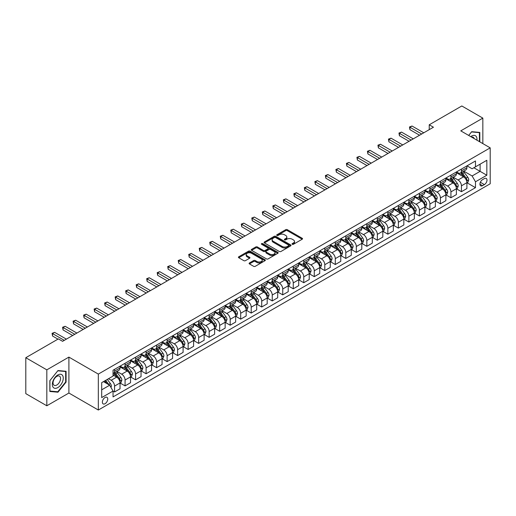 <?xml version="1.0" encoding="UTF-8"?>
<svg xmlns="http://www.w3.org/2000/svg" width="516" height="516" viewBox="0 0 516 516"><rect width="100%" height="100%" fill="white"/><g stroke="black" fill="none" stroke-linecap="round" stroke-linejoin="round"><path stroke-width="0.77" d="M292.269 244.287A0.819 0.471 0 0 0 293.423 244.287L302.195 239.224A1.167 0.671 0 0 0 302.537 238.747A1.167 0.671 0 0 0 302.195 238.269L287.341 229.691A1.167 0.671 0 0 0 285.69 229.691L276.918 234.754A0.819 0.471 0 0 0 276.679 235.09A0.819 0.471 0 0 0 276.918 235.425A0.819 0.471 0 0 0 278.072 235.425L279.208 234.767A3.735 2.154 0 0 1 284.49 234.767L285.729 235.483A3.735 2.154 0 0 1 286.825 237.005A3.735 2.154 0 0 1 285.729 238.534L284.593 239.185A0.819 0.471 0 0 0 284.355 239.521A0.819 0.471 0 0 0 284.593 239.856A0.819 0.471 0 0 0 285.748 239.856L286.883 239.198A3.735 2.154 0 0 1 292.166 239.198L293.404 239.914A3.735 2.154 0 0 1 294.501 241.436A3.735 2.154 0 0 1 293.404 242.965L292.269 243.617A0.819 0.471 0 0 0 292.03 243.952A0.819 0.471 0 0 0 292.269 244.287L292.269 243.617M105.058 403.712A3.806 2.199 120 0 0 107.541 400.358A3.806 2.199 120 0 0 106.96 397.307A3.806 2.199 120 0 0 105.058 397.494A3.806 2.199 120 0 0 102.568 400.848A3.806 2.199 120 0 0 103.155 403.899A3.806 2.199 120 0 0 105.058 403.712M249.454 262.954A1.167 0.671 0 0 0 249.112 263.431A1.167 0.671 0 0 0 249.454 263.908L253.62 266.314A1.167 0.671 0 0 0 255.272 266.314L265.011 260.69A1.167 0.671 0 0 0 265.353 260.212A1.167 0.671 0 0 0 265.011 259.741L250.15 251.163A1.167 0.671 0 0 0 248.499 251.163L238.76 256.781A1.167 0.671 0 0 0 238.418 257.258A1.167 0.671 0 0 0 238.76 257.736L243.797 260.644A1.167 0.671 0 0 0 245.448 260.644L249.615 258.239A1.167 0.671 0 0 0 249.957 257.761A1.167 0.671 0 0 0 249.615 257.284L247.119 255.846A3.122 1.806 0 0 1 246.203 254.569A3.122 1.806 0 0 1 248.131 252.905A3.122 1.806 0 0 1 251.537 253.292L261.315 258.942A3.122 1.806 0 0 1 262.231 260.212A3.122 1.806 0 0 1 260.303 261.883A3.122 1.806 0 0 1 256.904 261.489L255.272 260.548A1.167 0.671 0 0 0 253.62 260.548L249.454 262.954L249.454 263.908L253.62 261.522L253.62 260.548M68.899 357.104L46.821 369.849L25.8 357.711L25.8 393.637L46.821 405.776L68.899 393.031L98.33 410.027L98.33 374.094L68.899 357.104L68.899 393.031M482.841 143.603L482.841 118.112L460.769 130.858L490.2 147.853L98.33 374.094M482.841 118.112L461.82 105.974L429.235 124.788L429.235 129.645M25.8 357.711L58.385 338.896L62.591 341.321L433.44 127.22L429.235 124.788M279.291 251.492A1.167 0.671 0 0 0 280.943 251.492L290.682 245.874A1.167 0.671 0 0 0 291.024 245.397A1.167 0.671 0 0 0 290.682 244.919L275.821 236.341A1.167 0.671 0 0 0 274.17 236.341L264.431 241.965A1.167 0.671 0 0 0 264.089 242.443A1.167 0.671 0 0 0 264.431 242.913L279.291 251.492M261.909 244.461A0.819 0.471 0 0 1 262.741 244.578L277.827 253.292L268.107 258.903A1.167 0.671 0 0 1 266.456 258.903L251.595 250.325L251.595 249.376A1.167 0.671 0 0 0 251.253 249.847A1.167 0.671 0 0 0 251.595 250.325M251.595 249.376L255.768 246.964A1.167 0.671 0 0 1 257.42 246.964L263.444 250.447A1.167 0.671 0 0 0 265.095 250.447L267.856 248.847A1.167 0.671 0 0 0 268.197 248.37A1.167 0.671 0 0 0 267.856 247.899L261.586 244.274A0.819 0.471 0 0 1 261.348 243.939A0.819 0.471 0 0 1 261.851 243.507A0.819 0.471 0 0 1 262.741 243.61L277.847 252.33A1.167 0.671 0 0 1 278.189 252.808A1.167 0.671 0 0 1 277.847 253.279L277.847 252.33M484.395 178.581L482.55 179.652A3.689 2.128 120 0 0 480.138 182.903A3.689 2.128 120 0 0 480.706 185.857A3.689 2.128 120 0 0 482.55 185.67L484.395 184.605A3.689 2.128 120 0 0 486.807 181.355A3.689 2.128 120 0 0 486.24 178.401A3.689 2.128 120 0 0 484.395 178.581M98.33 410.027L490.2 183.78L490.2 147.853M467.032 165.842L472.121 168.777L475.481 166.836L475.481 160.96L113.043 370.211L113.043 376.087L101.691 382.64L101.691 397.597L113.043 391.038L113.043 396.914L475.481 187.663L475.481 181.787L472.121 175.962L463.761 171.138M475.481 166.836L486.833 160.282L486.833 175.234L475.481 181.787M46.821 369.849L46.821 405.776M473.888 167.758L480.106 171.351L480.106 164.165L486.833 160.282M472.121 175.962L480.106 171.351L486.833 175.234M101.691 389.825L109.682 385.213L103.458 381.621M113.043 391.089L114.558 391.96L114.558 386.091A4.76 2.748 -120 0 0 111.198 380.26L108.502 378.705M114.558 391.96L120.028 388.806L120.028 382.93A4.76 2.748 -120 0 0 116.661 377.106L113.043 375.016M120.151 383.053L125.072 385.891L125.072 380.021A4.76 2.748 -120 0 0 121.705 374.19L116.88 371.404M125.072 385.891L130.535 382.737L130.535 376.861A4.76 2.748 -120 0 0 127.175 371.036L120.028 366.908M130.664 376.983L135.585 379.828L135.585 373.952A4.76 2.748 -120 0 0 132.219 368.127L127.388 365.334M135.585 379.828L141.049 376.667L141.049 370.798A4.76 2.748 -120 0 0 137.682 364.967L130.535 360.839M141.178 370.914L146.093 373.758L146.093 367.882A4.76 2.748 -120 0 0 142.732 362.058L137.901 359.265M146.093 373.758L151.562 370.598L151.562 364.728A4.76 2.748 -120 0 0 148.195 358.897L141.049 354.776M151.685 364.844L156.606 367.689L156.606 361.813A4.76 2.748 -120 0 0 153.239 355.988L148.415 353.196M156.606 367.689L162.069 364.535L162.069 358.659A4.76 2.748 -120 0 0 158.709 352.828L151.562 348.706M162.198 358.781L167.12 361.619L167.12 355.743A4.76 2.748 -120 0 0 163.753 349.919L158.922 347.133M167.12 361.619L172.583 358.465L172.583 352.589A4.76 2.748 -120 0 0 169.222 346.765L162.069 342.637M172.712 352.712L177.627 355.55L177.627 349.674A4.76 2.748 -120 0 0 174.266 343.85L169.435 341.063M177.627 355.55L183.096 352.396L183.096 346.52A4.76 2.748 -120 0 0 179.729 340.695L172.583 336.567M183.219 346.642L188.14 349.48L188.14 343.604A4.76 2.748 -120 0 0 184.78 337.78L179.949 334.994M188.14 349.48L193.603 346.326L193.603 340.45A4.76 2.748 -120 0 0 190.243 334.626L183.096 330.498M193.732 340.573L198.654 343.411L198.654 337.535A4.76 2.748 -120 0 0 195.287 331.711L190.456 328.924M198.654 343.411L204.117 340.257L204.117 334.381A4.76 2.748 -120 0 0 200.756 328.557L193.603 324.429M204.246 334.503L209.161 337.341L209.161 331.472A4.76 2.748 -120 0 0 205.8 325.641L200.969 322.855M209.161 337.341L214.63 334.187L214.63 328.311A4.76 2.748 -120 0 0 211.263 322.487L204.117 318.359M214.753 328.434L219.674 331.272L219.674 325.403A4.76 2.748 -120 0 0 216.314 319.572L211.483 316.785M219.674 331.272L225.144 328.118L225.144 322.242A4.76 2.748 -120 0 0 221.777 316.418L214.63 312.29M225.266 322.365L230.188 325.209L230.188 319.333A4.76 2.748 -120 0 0 226.821 313.502L221.996 310.716M230.188 325.209L235.651 322.048L235.651 316.173A4.76 2.748 -120 0 0 232.29 310.348L225.144 306.22M235.78 316.295L240.701 319.14L240.701 313.264A4.76 2.748 -120 0 0 237.334 307.439L232.503 304.646M240.701 319.14L246.164 315.979L246.164 310.11A4.76 2.748 -120 0 0 242.797 304.279L235.651 300.151M246.293 310.226L251.208 313.07L251.208 307.194A4.76 2.748 -120 0 0 247.848 301.37L243.017 298.577M251.208 313.07L256.678 309.91L256.678 304.04A4.76 2.748 -120 0 0 253.311 298.209L246.164 294.088M256.8 304.156L261.722 307.001L261.722 301.125A4.76 2.748 -120 0 0 258.355 295.3L253.53 292.507M261.722 307.001L267.185 303.847L267.185 297.971A4.76 2.748 -120 0 0 263.824 292.14L256.678 288.018M267.314 298.093L272.235 300.931L272.235 295.055A4.76 2.748 -120 0 0 268.868 289.231L264.037 286.445M272.235 300.931L277.698 297.777L277.698 291.901A4.76 2.748 -120 0 0 274.338 286.077L267.185 281.949M277.827 292.024L282.742 294.862L282.742 288.986A4.76 2.748 -120 0 0 279.382 283.161L274.551 280.375M282.742 294.862L288.212 291.708L288.212 285.832A4.76 2.748 -120 0 0 284.845 280.007L277.698 275.879M288.334 285.954L293.256 288.792L293.256 282.916A4.76 2.748 -120 0 0 289.889 277.092L285.064 274.306M293.256 288.792L298.719 285.638L298.719 279.762A4.76 2.748 -120 0 0 295.358 273.938L288.212 269.81M298.848 279.885L303.769 282.723L303.769 276.847A4.76 2.748 -120 0 0 300.402 271.023L295.571 268.236M303.769 282.723L309.232 279.569L309.232 273.693A4.76 2.748 -120 0 0 305.872 267.869L298.719 263.74M309.361 273.815L314.276 276.653L314.276 270.784A4.76 2.748 -120 0 0 310.916 264.953L306.085 262.167M314.276 276.653L319.746 273.499L319.746 267.623A4.76 2.748 -120 0 0 316.379 261.799L309.232 257.671M319.868 267.746L324.79 270.584L324.79 264.714A4.76 2.748 -120 0 0 321.429 258.884L316.598 256.097M324.79 270.584L330.259 267.43L330.259 261.554A4.76 2.748 -120 0 0 326.892 255.73L319.746 251.602M330.382 261.676L335.303 264.521L335.303 258.645A4.76 2.748 -120 0 0 331.936 252.814L327.112 250.028M335.303 264.521L340.766 261.36L340.766 255.485A4.76 2.748 -120 0 0 337.406 249.66L330.259 245.532M340.895 255.607L345.81 258.452L345.81 252.576A4.76 2.748 -120 0 0 342.45 246.751L337.619 243.958M345.81 258.452L351.28 255.291L351.28 249.422A4.76 2.748 -120 0 0 347.913 243.591L340.766 239.469M351.402 249.538L356.324 252.382L356.324 246.506A4.76 2.748 -120 0 0 352.963 240.682L348.132 237.889M356.324 252.382L361.793 249.222L361.793 243.352A4.76 2.748 -120 0 0 358.427 237.521L351.28 233.4M361.916 243.475L366.837 246.313L366.837 240.437A4.76 2.748 -120 0 0 363.47 234.612L358.646 231.819M366.837 246.313L372.3 243.159L372.3 237.283A4.76 2.748 -120 0 0 368.94 231.458L361.793 227.33M372.429 237.405L377.351 240.243L377.351 234.367A4.76 2.748 -120 0 0 373.984 228.543L369.153 225.756M377.351 240.243L382.814 237.089L382.814 231.213A4.76 2.748 -120 0 0 379.453 225.389L372.3 221.261M382.943 231.336L387.858 234.174L387.858 228.298A4.76 2.748 -120 0 0 384.497 222.473L379.666 219.687M387.858 234.174L393.327 231.02L393.327 225.144A4.76 2.748 -120 0 0 389.961 219.319L382.814 215.191M393.45 225.266L398.371 228.104L398.371 222.228A4.76 2.748 -120 0 0 395.004 216.404L390.18 213.618M398.371 228.104L403.835 224.95L403.835 219.074A4.76 2.748 -120 0 0 400.474 213.25L393.327 209.122M403.963 219.197L408.885 222.035L408.885 216.159A4.76 2.748 -120 0 0 405.518 210.335L400.687 207.548M408.885 222.035L414.348 218.881L414.348 213.005A4.76 2.748 -120 0 0 410.988 207.18L403.835 203.052M414.477 213.127L419.392 215.965L419.392 210.096A4.76 2.748 -120 0 0 416.031 204.265L411.2 201.479M419.392 215.965L424.862 212.811L424.862 206.935A4.76 2.748 -120 0 0 421.495 201.111L414.348 196.983M424.984 207.058L429.905 209.896L429.905 204.026A4.76 2.748 -120 0 0 426.545 198.196L421.714 195.409M429.905 209.896L435.375 206.742L435.375 200.866A4.76 2.748 -120 0 0 432.008 195.042L424.862 190.914M435.498 200.988L440.419 203.833L440.419 197.957A4.76 2.748 -120 0 0 437.052 192.133L432.221 189.34M440.419 203.833L445.882 200.672L445.882 194.803A4.76 2.748 -120 0 0 442.522 188.972L435.375 184.844M446.011 194.919L450.926 197.763L450.926 191.888A4.76 2.748 -120 0 0 447.565 186.063L442.734 183.27M450.926 197.763L456.396 194.603L456.396 188.733A4.76 2.748 -120 0 0 453.029 182.903L445.882 178.781M456.518 188.85L461.439 191.694L461.439 185.818A4.76 2.748 -120 0 0 458.079 179.994L453.248 177.201M461.439 191.694L466.909 188.54L466.909 182.664A4.76 2.748 -120 0 0 463.542 176.833L456.396 172.712M456.518 171.905L458.079 172.808A4.76 2.748 -120 0 0 460.453 173.041A4.76 2.748 -120 0 0 461.439 170.867L461.439 169.067M446.011 177.975L447.565 178.878A4.76 2.748 -120 0 0 449.946 179.11A4.76 2.748 -120 0 0 450.926 176.93L450.926 175.137M435.498 184.044L437.052 184.941A4.76 2.748 -120 0 0 439.432 185.18A4.76 2.748 -120 0 0 440.419 182.999L440.419 181.206M424.984 190.114L426.545 191.01A4.76 2.748 -120 0 0 428.919 191.249A4.76 2.748 -120 0 0 429.905 189.069L429.905 187.276M414.477 196.183L416.031 197.08A4.76 2.748 -120 0 0 418.412 197.318A4.76 2.748 -120 0 0 419.392 195.138L419.392 193.345M403.963 202.253L405.518 203.149A4.76 2.748 -120 0 0 407.898 203.388A4.76 2.748 -120 0 0 408.885 201.208L408.885 199.415M393.45 208.322L395.004 209.219A4.76 2.748 -120 0 0 397.385 209.457A4.76 2.748 -120 0 0 398.371 207.277L398.371 205.478M382.943 214.392L384.497 215.288A4.76 2.748 -120 0 0 386.877 215.52A4.76 2.748 -120 0 0 387.858 213.347L387.858 211.547M372.429 220.461L373.984 221.358A4.76 2.748 -120 0 0 376.364 221.59A4.76 2.748 -120 0 0 377.351 219.416L377.351 217.617M361.916 226.524L363.47 227.427A4.76 2.748 -120 0 0 365.85 227.659A4.76 2.748 -120 0 0 366.837 225.486L366.837 223.686M351.402 232.593L352.963 233.496A4.76 2.748 -120 0 0 355.337 233.729A4.76 2.748 -120 0 0 356.324 231.555L356.324 229.755M340.895 238.663L342.45 239.566A4.76 2.748 -120 0 0 344.83 239.798A4.76 2.748 -120 0 0 345.81 237.618L345.81 235.825M330.382 244.732L331.936 245.629A4.76 2.748 -120 0 0 334.316 245.868A4.76 2.748 -120 0 0 335.303 243.687L335.303 241.894M319.868 250.802L321.429 251.698A4.76 2.748 -120 0 0 323.803 251.937A4.76 2.748 -120 0 0 324.79 249.757L324.79 247.964M309.361 256.871L310.916 257.768A4.76 2.748 -120 0 0 313.296 258.006A4.76 2.748 -120 0 0 314.276 255.826L314.276 254.033M298.848 262.941L300.402 263.837A4.76 2.748 -120 0 0 302.782 264.076A4.76 2.748 -120 0 0 303.769 261.896L303.769 260.103M288.334 269.01L289.889 269.907A4.76 2.748 -120 0 0 292.269 270.145A4.76 2.748 -120 0 0 293.256 267.965L293.256 266.166M277.827 275.08L279.382 275.976A4.76 2.748 -120 0 0 281.762 276.208A4.76 2.748 -120 0 0 282.742 274.035L282.742 272.235M267.314 281.149L268.868 282.046A4.76 2.748 -120 0 0 271.248 282.278A4.76 2.748 -120 0 0 272.235 280.104L272.235 278.305M256.8 287.212L258.355 288.115A4.76 2.748 -120 0 0 260.735 288.347A4.76 2.748 -120 0 0 261.722 286.174L261.722 284.374M246.287 293.281L247.848 294.185A4.76 2.748 -120 0 0 250.221 294.417A4.76 2.748 -120 0 0 251.208 292.243L251.208 290.444M235.78 299.351L237.334 300.254A4.76 2.748 -120 0 0 239.714 300.486A4.76 2.748 -120 0 0 240.701 298.306L240.701 296.513M225.266 305.42L226.821 306.317A4.76 2.748 -120 0 0 229.201 306.556A4.76 2.748 -120 0 0 230.188 304.375L230.188 302.582M214.753 311.49L216.314 312.386A4.76 2.748 -120 0 0 218.687 312.625A4.76 2.748 -120 0 0 219.674 310.445L219.674 308.652M204.246 317.559L205.8 318.456A4.76 2.748 -120 0 0 208.18 318.695A4.76 2.748 -120 0 0 209.161 316.514L209.161 314.721M193.732 323.629L195.287 324.525A4.76 2.748 -120 0 0 197.667 324.764A4.76 2.748 -120 0 0 198.654 322.584L198.654 320.784M183.219 329.698L184.78 330.595A4.76 2.748 -120 0 0 187.153 330.833A4.76 2.748 -120 0 0 188.14 328.653L188.14 326.854M172.712 335.768L174.266 336.664A4.76 2.748 -120 0 0 176.646 336.896A4.76 2.748 -120 0 0 177.627 334.723L177.627 332.923M162.198 341.837L163.753 342.734A4.76 2.748 -120 0 0 166.133 342.966A4.76 2.748 -120 0 0 167.12 340.792L167.12 338.993M151.685 347.9L153.239 348.803A4.76 2.748 -120 0 0 155.619 349.035A4.76 2.748 -120 0 0 156.606 346.862L156.606 345.062M141.178 353.97L142.732 354.873A4.76 2.748 -120 0 0 145.112 355.105A4.76 2.748 -120 0 0 146.093 352.925L146.093 351.132M130.664 360.039L132.219 360.936A4.76 2.748 -120 0 0 134.599 361.174A4.76 2.748 -120 0 0 135.585 358.994L135.585 357.201M120.151 366.108L121.705 367.005A4.76 2.748 -120 0 0 124.085 367.244A4.76 2.748 -120 0 0 125.072 365.064L125.072 363.27M467.032 182.787L475.481 187.663M460.453 173.041L465.922 169.887A4.76 2.748 -120 0 0 466.909 167.706L466.909 165.913M449.946 179.11L455.409 175.956A4.76 2.748 -120 0 0 456.396 173.776L456.396 171.983M439.432 185.18L444.895 182.025A4.76 2.748 -120 0 0 445.882 179.845L445.882 178.052M428.919 191.249L434.388 188.095A4.76 2.748 -120 0 0 435.375 185.915L435.375 184.115M418.412 197.318L423.875 194.164A4.76 2.748 -120 0 0 424.862 191.984L424.862 190.185M407.898 203.388L413.361 200.227A4.76 2.748 -120 0 0 414.348 198.054L414.348 196.254M397.385 209.457L402.854 206.297A4.76 2.748 -120 0 0 403.835 204.123L403.835 202.324M386.877 215.52L392.341 212.366A4.76 2.748 -120 0 0 393.327 210.193L393.327 208.393M376.364 221.59L381.827 218.436A4.76 2.748 -120 0 0 382.814 216.256L382.814 214.463M365.85 227.659L371.32 224.505A4.76 2.748 -120 0 0 372.3 222.325L372.3 220.532M355.337 233.729L360.807 230.575A4.76 2.748 -120 0 0 361.793 228.395L361.793 226.601M344.83 239.798L350.293 236.644A4.76 2.748 -120 0 0 351.28 234.464L351.28 232.671M334.316 245.868L339.78 242.714A4.76 2.748 -120 0 0 340.766 240.533L340.766 238.74M323.803 251.937L329.273 248.783A4.76 2.748 -120 0 0 330.259 246.603L330.259 244.803M313.296 258.006L318.759 254.846A4.76 2.748 -120 0 0 319.746 252.672L319.746 250.873M302.782 264.076L308.245 260.915A4.76 2.748 -120 0 0 309.232 258.742L309.232 256.942M292.269 270.145L297.738 266.985A4.76 2.748 -120 0 0 298.719 264.811L298.719 263.012M281.762 276.208L287.225 273.054A4.76 2.748 -120 0 0 288.212 270.881L288.212 269.081M271.248 282.278L276.711 279.124A4.76 2.748 -120 0 0 277.698 276.944L277.698 275.151M260.735 288.347L266.204 285.193A4.76 2.748 -120 0 0 267.185 283.013L267.185 281.22M250.221 294.417L255.691 291.263A4.76 2.748 -120 0 0 256.678 289.083L256.678 287.289M239.714 300.486L245.177 297.332A4.76 2.748 -120 0 0 246.164 295.152L246.164 293.359M229.201 306.556L234.67 303.402A4.76 2.748 -120 0 0 235.651 301.221L235.651 299.428M218.687 312.625L224.157 309.471A4.76 2.748 -120 0 0 225.144 307.291L225.144 305.491M208.18 318.695L213.643 315.534A4.76 2.748 -120 0 0 214.63 313.36L214.63 311.561M197.667 324.764L203.13 321.603A4.76 2.748 -120 0 0 204.117 319.43L204.117 317.63M187.153 330.833L192.623 327.673A4.76 2.748 -120 0 0 193.603 325.499L193.603 323.7M176.646 336.896L182.109 333.742A4.76 2.748 -120 0 0 183.096 331.569L183.096 329.769M166.133 342.966L171.596 339.812A4.76 2.748 -120 0 0 172.583 337.632L172.583 335.839M155.619 349.035L161.089 345.881A4.76 2.748 -120 0 0 162.069 343.701L162.069 341.908M145.112 355.105L150.575 351.951A4.76 2.748 -120 0 0 151.562 349.771L151.562 347.978M134.599 361.174L140.062 358.02A4.76 2.748 -120 0 0 141.049 355.84L141.049 354.047M124.085 367.244L129.555 364.09A4.76 2.748 -120 0 0 130.535 361.91L130.535 360.11M113.043 373.507A4.76 2.748 -120 0 0 113.572 373.313L119.041 370.159A4.76 2.748 -120 0 0 120.028 367.979L120.028 366.179M113.572 373.313A4.76 2.748 -120 0 0 114.558 371.133L114.558 369.34M109.682 385.213L113.043 391.038M479.815 141.855L479.815 132.419L471.701 131.69L468.689 135.431M49.852 391.476L57.966 392.199L66.08 382.104L66.08 371.281L57.966 370.559L49.852 380.653L49.852 391.476M65.661 381.859L66.08 382.104M57.108 391.702L57.966 392.199M292.598 244.403L293.404 243.933A3.735 2.154 0 0 0 294.501 242.41L294.501 241.436M286.825 237.005L286.825 237.979A3.735 2.154 0 0 1 285.729 239.501L284.922 239.972M302.195 238.269L302.195 239.224L287.341 230.665A1.167 0.671 0 0 0 285.69 230.665L277.247 235.535M290.682 244.919L290.682 245.874L275.821 237.308A1.167 0.671 0 0 0 274.17 237.308L264.45 242.926M288.618 245.726A0.819 0.471 0 0 0 288.857 245.397A0.819 0.471 0 0 0 288.618 245.061L275.576 237.534A0.819 0.471 0 0 0 274.422 237.534L273.222 238.224A3.735 2.154 0 0 0 272.132 239.746A3.735 2.154 0 0 0 273.222 241.275L282.136 246.416A3.735 2.154 0 0 0 287.418 246.416L288.618 245.726L288.618 246.7A0.819 0.471 0 0 0 288.857 246.364L288.857 245.397M272.132 239.746L272.132 240.72A3.735 2.154 0 0 0 273.222 242.243L273.222 241.275M288.618 246.7L287.418 247.39A3.735 2.154 0 0 1 282.136 247.39L273.222 242.243M251.615 250.337L255.768 247.938L255.768 246.964M268.197 248.37L268.197 249.344A1.167 0.671 0 0 1 267.856 249.821L265.095 251.415A1.167 0.671 0 0 1 263.444 251.415L257.42 247.938A1.167 0.671 0 0 0 255.768 247.938M269.694 254.053A3.122 1.806 0 0 0 273.099 254.446A3.122 1.806 0 0 0 275.028 252.782A3.122 1.806 0 0 0 274.112 251.505L270.668 249.518A1.167 0.671 0 0 0 269.017 249.518L266.25 251.111A1.167 0.671 0 0 0 265.908 251.589A1.167 0.671 0 0 0 266.25 252.066L269.694 254.053L269.694 255.027A3.122 1.806 0 0 0 273.099 255.42A3.122 1.806 0 0 0 275.028 253.749L275.028 252.782M265.908 251.589L265.908 252.563A1.167 0.671 0 0 0 266.25 253.04L266.25 252.066M269.694 255.027L266.25 253.04M262.231 260.212L262.231 261.186A3.122 1.806 0 0 1 260.303 262.85A3.122 1.806 0 0 1 256.904 262.463L255.272 261.522A1.167 0.671 0 0 0 253.62 261.522M246.203 254.569L246.203 255.536A3.122 1.806 0 0 0 247.119 256.813L247.119 255.846M249.602 258.245L247.119 256.813M264.998 260.703L250.15 252.13A1.167 0.671 0 0 0 248.499 252.13L238.779 257.748M466.909 182.858L467.915 182.277L468.754 179.845A3.154 1.819 -120 0 0 467.748 177.162L464.316 172.576A9.101 5.25 -120 0 0 463.323 171.389M459.904 174.737A9.101 5.25 -120 0 0 458.04 172.789M466.619 180.929L467.057 179.981A3.154 1.819 -120 0 0 466.154 178.085L462.717 173.499A9.101 5.25 -120 0 0 461.723 172.312M460.878 172.796A7.553 4.36 60 0 1 462.117 174.208L465.026 178.091M460.717 172.892A9.101 5.25 60 0 1 461.71 174.079L463.994 177.13M421.662 134.012L409.936 127.239L412.039 126.027L423.765 132.799M419.56 135.231L409.936 129.671L409.936 127.239L409.472 126.975L412.039 126.027M409.936 129.671L409.472 126.975M456.396 188.927L457.402 188.34L458.247 185.915A3.154 1.819 -120 0 0 457.24 183.232L453.803 178.646A9.101 5.25 -120 0 0 452.809 177.459M449.391 180.806A9.101 5.25 -120 0 0 447.533 178.852M456.105 186.992L456.544 186.05A3.154 1.819 -120 0 0 455.641 184.154L452.203 179.568A9.101 5.25 -120 0 0 451.21 178.381M450.365 178.865A7.553 4.36 60 0 1 451.603 180.278L454.512 184.16M450.204 178.962A9.101 5.25 60 0 1 451.197 180.149L453.48 183.199M445.882 194.996L446.895 194.409L447.733 191.984A3.154 1.819 -120 0 0 446.727 189.301L443.289 184.715A9.101 5.25 -120 0 0 442.296 183.522M438.884 186.876A9.101 5.25 -120 0 0 437.02 184.922M445.598 193.061L446.03 192.12A3.154 1.819 -120 0 0 445.127 190.223L441.696 185.637A9.101 5.25 -120 0 0 440.703 184.444M439.851 184.934A7.553 4.36 60 0 1 441.096 186.347L443.999 190.223M439.69 185.031A9.101 5.25 60 0 1 440.683 186.218L442.967 189.269M435.375 201.066L436.381 200.479L437.22 198.054A3.154 1.819 -120 0 0 436.214 195.37L432.782 190.785A9.101 5.25 -120 0 0 431.789 189.591M428.37 192.939A9.101 5.25 -120 0 0 426.506 190.991M435.085 199.131L435.517 198.189A3.154 1.819 -120 0 0 434.62 196.293L431.183 191.707A9.101 5.25 -120 0 0 430.189 190.514M429.344 191.004A7.553 4.36 60 0 1 430.583 192.416L433.492 196.293M429.183 191.101A9.101 5.25 60 0 1 430.17 192.287L432.46 195.338M411.155 140.081L399.423 133.309L401.525 132.096L413.258 138.869M409.053 141.3L399.423 135.74L399.423 133.309L398.958 133.044L401.525 132.096M399.423 135.74L398.958 133.044M400.642 146.151L388.909 139.378L391.012 138.165L402.744 144.938M398.539 147.363L388.909 141.81L388.909 139.378L388.451 139.114L391.012 138.165M388.909 141.81L388.451 139.114M390.128 152.22L378.402 145.447L380.498 144.235L392.231 151.007M388.026 153.433L378.402 147.873L378.402 145.447L377.938 145.183L380.498 144.235M378.402 147.873L377.938 145.183M424.862 207.129L425.868 206.548L426.713 204.123A3.154 1.819 -120 0 0 425.706 201.44L422.269 196.854A9.101 5.25 -120 0 0 421.275 195.661M417.857 199.008A9.101 5.25 -120 0 0 415.993 197.06M424.571 205.2L425.01 204.259A3.154 1.819 -120 0 0 424.107 202.362L420.669 197.776A9.101 5.25 -120 0 0 419.676 196.583M418.831 197.073A7.553 4.36 60 0 1 420.069 198.486L422.978 202.362M418.67 197.17A9.101 5.25 60 0 1 419.663 198.357L421.946 201.408M379.621 158.289L367.889 151.517L369.991 150.304L381.724 157.077M377.518 159.502L367.889 153.942L367.889 151.517L367.424 151.252L369.991 150.304M367.889 153.942L367.424 151.252M476.939 140.197A7.727 4.463 120 0 0 476.268 136.527A7.727 4.463 120 0 0 470.747 136.617M474.133 138.578A5.289 3.057 120 0 0 473.778 137.811A5.289 3.057 120 0 0 473.185 137.256A5.289 3.057 120 0 0 471.566 137.088M468.709 135.444L471.534 131.928L479.396 132.631L479.396 141.61M478.874 132.335L479.396 132.631M57.798 374.971A7.727 4.463 120 0 0 52.329 384.439A7.727 4.463 120 0 0 57.798 387.593A7.727 4.463 120 0 0 63.262 378.125A7.727 4.463 120 0 0 57.798 374.971M56.799 376.383A5.289 3.057 120 0 0 53.342 381.047A5.289 3.057 120 0 0 54.154 385.291A5.289 3.057 120 0 0 56.799 385.026A5.289 3.057 120 0 0 60.256 380.363A5.289 3.057 120 0 0 59.45 376.125A5.289 3.057 120 0 0 56.799 376.383M65.661 381.982L57.798 391.767L49.936 391.063L49.936 380.576L57.798 370.798L65.661 371.501L65.661 381.982M65.139 371.197L65.661 371.501M414.348 213.198L415.361 212.618L416.199 210.193A3.154 1.819 -120 0 0 415.193 207.509L411.755 202.917A9.101 5.25 -120 0 0 410.762 201.73M407.35 205.078A9.101 5.25 -120 0 0 405.486 203.13M414.064 211.27L414.496 210.322A3.154 1.819 -120 0 0 413.593 208.432L410.162 203.839A9.101 5.25 -120 0 0 409.169 202.653M408.317 203.143A7.553 4.36 60 0 1 409.562 204.549L412.465 208.432M408.156 203.233A9.101 5.25 60 0 1 409.149 204.426L411.433 207.477M369.108 164.359L357.375 157.586L359.478 156.374L371.21 163.146M367.005 165.571L357.375 160.012L357.375 157.586L356.911 157.316L359.478 156.374M357.375 160.012L356.911 157.316M403.835 219.268L404.847 218.687L405.686 216.256A3.154 1.819 -120 0 0 404.679 213.572L401.248 208.986A9.101 5.25 -120 0 0 400.255 207.8M396.836 211.147A9.101 5.25 -120 0 0 394.972 209.199M403.551 217.339L403.983 216.391A3.154 1.819 -120 0 0 403.086 214.495L399.648 209.909A9.101 5.25 -120 0 0 398.655 208.722M397.81 209.212A7.553 4.36 60 0 1 399.049 210.618L401.958 214.501M397.642 209.303A9.101 5.25 60 0 1 398.636 210.496L400.926 213.54M358.594 170.428L346.862 163.656L348.964 162.443L360.697 169.216M356.492 171.641L346.862 166.081L346.862 163.656L346.404 163.385L348.964 162.443M346.862 166.081L346.404 163.385M393.327 225.337L394.334 224.757L395.172 222.325A3.154 1.819 -120 0 0 394.172 219.642L390.735 215.056A9.101 5.25 -120 0 0 389.741 213.869M386.323 217.217A9.101 5.25 -120 0 0 384.459 215.269M393.037 223.409L393.476 222.46A3.154 1.819 -120 0 0 392.573 220.564L389.135 215.978A9.101 5.25 -120 0 0 388.142 214.791M387.297 215.282A7.553 4.36 60 0 1 388.535 216.688L391.444 220.571M387.135 215.372A9.101 5.25 60 0 1 388.129 216.565L390.412 219.61M348.081 176.498L336.355 169.725L338.457 168.513L350.183 175.285M345.984 177.71L336.355 172.15L336.355 169.725L335.89 169.454L338.457 168.513M336.355 172.15L335.89 169.454M382.814 231.407L383.82 230.826L384.665 228.395A3.154 1.819 -120 0 0 383.659 225.711L380.221 221.125A9.101 5.25 -120 0 0 379.228 219.939M375.809 223.286A9.101 5.25 -120 0 0 373.952 221.338M382.53 229.478L382.962 228.53A3.154 1.819 -120 0 0 382.059 226.634L378.621 222.048A9.101 5.25 -120 0 0 377.635 220.861M376.783 221.351A7.553 4.36 60 0 1 378.022 222.757L380.931 226.64M376.622 221.441A9.101 5.25 60 0 1 377.615 222.628L379.899 225.679M337.574 182.567L325.841 175.795L327.944 174.576L339.676 181.348M335.471 183.78L325.841 178.22L325.841 175.795L325.377 175.524L327.944 174.576M325.841 178.22L325.377 175.524M372.3 237.476L373.313 236.896L374.152 234.464A3.154 1.819 -120 0 0 373.145 231.781L369.708 227.195A9.101 5.25 -120 0 0 368.721 226.008M365.302 229.356A9.101 5.25 -120 0 0 363.438 227.408M372.017 235.548L372.449 234.599A3.154 1.819 -120 0 0 371.546 232.703L368.114 228.117A9.101 5.25 -120 0 0 367.121 226.93M366.276 227.414A7.553 4.36 60 0 1 367.515 228.827L370.423 232.71M366.108 227.511A9.101 5.25 60 0 1 367.102 228.698L369.385 231.749M327.06 188.637L315.328 181.858L317.43 180.645L329.163 187.418M324.957 189.849L315.328 184.289L315.328 181.858L314.87 181.593L317.43 180.645M315.328 184.289L314.87 181.593M361.793 243.546L362.8 242.959L363.638 240.533A3.154 1.819 -120 0 0 362.632 237.85L359.2 233.264A9.101 5.25 -120 0 0 358.207 232.077M354.789 235.425A9.101 5.25 -120 0 0 352.925 233.477M361.503 241.617L361.942 240.669A3.154 1.819 -120 0 0 361.039 238.773L357.601 234.187A9.101 5.25 -120 0 0 356.608 233M355.763 233.484A7.553 4.36 60 0 1 357.001 234.896L359.91 238.779M355.601 233.58A9.101 5.25 60 0 1 356.595 234.767L358.878 237.818M316.547 194.7L304.821 187.927L306.923 186.715L318.649 193.487M314.444 195.919L304.821 190.359L304.821 187.927L304.356 187.663L306.923 186.715M304.821 190.359L304.356 187.663M351.28 249.615L352.286 249.028L353.131 246.603A3.154 1.819 -120 0 0 352.125 243.92L348.687 239.334A9.101 5.25 -120 0 0 347.694 238.14M344.275 241.494A9.101 5.25 -120 0 0 342.418 239.54M350.99 247.68L351.428 246.738A3.154 1.819 -120 0 0 350.525 244.842L347.087 240.256A9.101 5.25 -120 0 0 346.094 239.069M345.249 239.553A7.553 4.36 60 0 1 346.488 240.966L349.397 244.848M345.088 239.65A9.101 5.25 60 0 1 346.081 240.837L348.365 243.887M306.04 200.769L294.307 193.997L296.41 192.784L308.142 199.557M303.937 201.982L294.307 196.428L294.307 193.997L293.843 193.732L296.41 192.784M294.307 196.428L293.843 193.732M340.766 255.684L341.779 255.097L342.618 252.672A3.154 1.819 -120 0 0 341.611 249.989L338.173 245.403A9.101 5.25 -120 0 0 337.18 244.21M333.768 247.564A9.101 5.25 -120 0 0 331.904 245.61M340.483 253.749L340.915 252.808A3.154 1.819 -120 0 0 340.012 250.911L336.58 246.326A9.101 5.25 -120 0 0 335.587 245.132M334.742 245.622A7.553 4.36 60 0 1 335.981 247.035L338.883 250.911M334.574 245.719A9.101 5.25 60 0 1 335.568 246.906L337.851 249.957M295.526 206.839L283.794 200.066L285.896 198.854L297.629 205.626M293.423 208.051L283.794 202.498L283.794 200.066L283.336 199.802L285.896 198.854M283.794 202.498L283.336 199.802M330.259 261.747L331.266 261.167L332.104 258.742A3.154 1.819 -120 0 0 331.098 256.059L327.666 251.473A9.101 5.25 -120 0 0 326.673 250.279M323.255 253.627A9.101 5.25 -120 0 0 321.391 251.679M329.969 259.819L330.408 258.877A3.154 1.819 -120 0 0 329.505 256.981L326.067 252.395A9.101 5.25 -120 0 0 325.074 251.202M324.229 251.692A7.553 4.36 60 0 1 325.467 253.104L328.376 256.981M324.067 251.789A9.101 5.25 60 0 1 325.061 252.975L327.344 256.026M285.013 212.908L273.286 206.136L275.389 204.923L287.115 211.695M282.91 214.121L273.286 208.561L273.286 206.136L272.822 205.871L275.389 204.923M273.286 208.561L272.822 205.871M319.746 267.817L320.752 267.236L321.597 264.811A3.154 1.819 -120 0 0 320.591 262.128L317.153 257.536A9.101 5.25 -120 0 0 316.16 256.349M312.741 259.696A9.101 5.25 -120 0 0 310.884 257.748M319.456 265.888L319.894 264.947A3.154 1.819 -120 0 0 318.991 263.05L315.553 258.464A9.101 5.25 -120 0 0 314.56 257.271M313.715 257.761A7.553 4.36 60 0 1 314.954 259.167L317.862 263.05M313.554 257.858A9.101 5.25 60 0 1 314.547 259.045L316.83 262.096M274.506 218.977L262.773 212.205L264.876 210.992L276.608 217.765M272.403 220.19L262.773 214.63L262.773 212.205L262.309 211.941L264.876 210.992M262.773 214.63L262.309 211.941M309.232 273.886L310.245 273.306L311.084 270.881A3.154 1.819 -120 0 0 310.077 268.197L306.639 263.605A9.101 5.25 -120 0 0 305.646 262.418M302.234 265.766A9.101 5.25 -120 0 0 300.37 263.818M308.949 271.958L309.381 271.01A3.154 1.819 -120 0 0 308.478 269.12L305.046 264.527A9.101 5.25 -120 0 0 304.053 263.341M303.202 263.831A7.553 4.36 60 0 1 304.446 265.237L307.349 269.12M303.04 263.921A9.101 5.25 60 0 1 304.034 265.114L306.317 268.165M263.992 225.047L252.26 218.274L254.362 217.062L266.095 223.834M261.889 226.26L252.26 220.7L252.26 218.274L251.795 218.004L254.362 217.062M252.26 220.7L251.795 218.004M298.719 279.956L299.731 279.375L300.57 276.944A3.154 1.819 -120 0 0 299.564 274.26L296.132 269.675A9.101 5.25 -120 0 0 295.139 268.488M291.721 271.835A9.101 5.25 -120 0 0 289.857 269.887M298.435 278.027L298.867 277.079A3.154 1.819 -120 0 0 297.971 275.183L294.533 270.597A9.101 5.25 -120 0 0 293.54 269.41M292.695 269.9A7.553 4.36 60 0 1 293.933 271.306L296.842 275.189M292.533 269.991A9.101 5.25 60 0 1 293.52 271.184L295.81 274.228M253.479 231.116L241.746 224.344L243.849 223.131L255.581 229.904M251.376 232.329L241.746 226.769L241.746 224.344L241.288 224.073L243.849 223.131M241.746 226.769L241.288 224.073M288.212 286.025L289.218 285.445L290.063 283.013A3.154 1.819 -120 0 0 289.057 280.33L285.619 275.744A9.101 5.25 -120 0 0 284.626 274.557M281.207 277.905A9.101 5.25 -120 0 0 279.343 275.957M287.922 284.097L288.36 283.149A3.154 1.819 -120 0 0 287.457 281.252L284.019 276.666A9.101 5.25 -120 0 0 283.026 275.48M282.181 275.97A7.553 4.36 60 0 1 283.419 277.376L286.328 281.259M282.02 276.06A9.101 5.25 60 0 1 283.013 277.253L285.296 280.298M242.971 237.186L231.239 230.413L233.342 229.194L245.068 235.973M240.869 238.398L231.239 232.839L231.239 230.413L230.775 230.142L233.342 229.194M231.239 232.839L230.775 230.142M277.698 292.095L278.711 291.514L279.549 289.083A3.154 1.819 -120 0 0 278.543 286.399L275.105 281.813A9.101 5.25 -120 0 0 274.112 280.627M270.694 283.974A9.101 5.25 -120 0 0 268.836 282.026M277.415 290.166L277.847 289.218A3.154 1.819 -120 0 0 276.944 287.322L273.506 282.736A9.101 5.25 -120 0 0 272.519 281.549M271.668 282.039A7.553 4.36 60 0 1 272.912 283.445L275.815 287.328M271.506 282.129A9.101 5.25 60 0 1 272.5 283.316L274.783 286.367M232.458 243.255L220.725 236.483L222.828 235.264L234.561 242.036M230.355 244.468L220.725 238.908L220.725 236.483L220.261 236.212L222.828 235.264M220.725 238.908L220.261 236.212M267.185 298.164L268.197 297.584L269.036 295.152A3.154 1.819 -120 0 0 268.03 292.469L264.592 287.883A9.101 5.25 -120 0 0 263.605 286.696M260.187 290.044A9.101 5.25 -120 0 0 258.322 288.096M266.901 296.236L267.333 295.287A3.154 1.819 -120 0 0 266.43 293.391L262.999 288.805A9.101 5.25 -120 0 0 262.005 287.618M261.161 288.102A7.553 4.36 60 0 1 262.399 289.515L265.308 293.398M260.993 288.199A9.101 5.25 60 0 1 261.986 289.386L264.269 292.437M221.945 249.318L210.212 242.546L212.315 241.333L224.047 248.106M219.842 250.537L210.212 244.977L210.212 242.546L209.754 242.281L212.315 241.333M210.212 244.977L209.754 242.281M256.678 304.234L257.684 303.647L258.522 301.221A3.154 1.819 -120 0 0 257.523 298.538L254.085 293.952A9.101 5.25 -120 0 0 253.092 292.765M249.673 296.113A9.101 5.25 -120 0 0 247.809 294.165M256.387 302.305L256.826 301.357A3.154 1.819 -120 0 0 255.923 299.461L252.485 294.875A9.101 5.25 -120 0 0 251.492 293.688M250.647 294.172A7.553 4.36 60 0 1 251.885 295.584L254.794 299.467M250.486 294.268A9.101 5.25 60 0 1 251.479 295.455L253.762 298.506M211.431 255.388L199.705 248.615L201.808 247.403L213.534 254.175M209.328 256.607L199.705 251.047L199.705 248.615L199.24 248.351L201.808 247.403M199.705 251.047L199.24 248.351M246.164 310.303L247.17 309.716L248.015 307.291A3.154 1.819 -120 0 0 247.009 304.608L243.571 300.022A9.101 5.25 -120 0 0 242.578 298.829M239.16 302.183A9.101 5.25 -120 0 0 237.302 300.228M245.874 308.368L246.313 307.426A3.154 1.819 -120 0 0 245.41 305.53L241.972 300.944A9.101 5.25 -120 0 0 240.978 299.751M240.134 300.241A7.553 4.36 60 0 1 241.372 301.654L244.281 305.536M239.972 300.338A9.101 5.25 60 0 1 240.966 301.525L243.249 304.575M200.924 261.457L189.191 254.685L191.294 253.472L203.027 260.245M198.821 262.67L189.191 257.116L189.191 254.685L188.727 254.42L191.294 253.472M189.191 257.116L188.727 254.42M235.651 316.373L236.663 315.786L237.502 313.36A3.154 1.819 -120 0 0 236.496 310.677L233.058 306.091A9.101 5.25 -120 0 0 232.065 304.898M228.653 308.252A9.101 5.25 -120 0 0 226.788 306.298M235.367 314.438L235.799 313.496A3.154 1.819 -120 0 0 234.896 311.6L231.465 307.014A9.101 5.25 -120 0 0 230.471 305.82M229.626 306.31A7.553 4.36 60 0 1 230.865 307.723L233.774 311.6M229.459 306.407A9.101 5.25 60 0 1 230.452 307.594L232.735 310.645M190.41 267.527L178.678 260.754L180.781 259.542L192.513 266.314M188.308 268.739L178.678 263.186L178.678 260.754L178.22 260.49L180.781 259.542M178.678 263.186L178.22 260.49M225.144 322.435L226.15 321.855L226.988 319.43A3.154 1.819 -120 0 0 225.982 316.747L222.551 312.161A9.101 5.25 -120 0 0 221.558 310.967M218.139 314.315A9.101 5.25 -120 0 0 216.275 312.367M224.853 320.507L225.292 319.565A3.154 1.819 -120 0 0 224.389 317.669L220.951 313.083A9.101 5.25 -120 0 0 219.958 311.89M219.113 312.38A7.553 4.36 60 0 1 220.351 313.793L223.26 317.669M218.952 312.477A9.101 5.25 60 0 1 219.945 313.663L222.228 316.714M179.897 273.596L168.171 266.824L170.274 265.611L182 272.384M177.794 274.809L168.171 269.249L168.171 266.824L167.706 266.559L170.274 265.611M168.171 269.249L167.706 266.559M214.63 328.505L215.636 327.924L216.481 325.499A3.154 1.819 -120 0 0 215.475 322.816L212.037 318.224A9.101 5.25 -120 0 0 211.044 317.037M207.625 320.384A9.101 5.25 -120 0 0 205.768 318.437M214.34 326.576L214.779 325.628A3.154 1.819 -120 0 0 213.876 323.738L210.438 319.146A9.101 5.25 -120 0 0 209.444 317.959M208.599 318.449A7.553 4.36 60 0 1 209.838 319.856L212.747 323.738M208.438 318.54A9.101 5.25 60 0 1 209.431 319.733L211.715 322.784M169.39 279.666L157.657 272.893L159.76 271.68L171.493 278.453M167.287 280.878L157.657 275.318L157.657 272.893L157.193 272.629L159.76 271.68M157.657 275.318L157.193 272.629M204.117 334.574L205.129 333.994L205.968 331.569A3.154 1.819 -120 0 0 204.962 328.879L201.524 324.293A9.101 5.25 -120 0 0 200.53 323.106M197.118 326.454A9.101 5.25 -120 0 0 195.254 324.506M203.833 332.646L204.265 331.698A3.154 1.819 -120 0 0 203.362 329.801L199.931 325.215A9.101 5.25 -120 0 0 198.937 324.029M198.086 324.519A7.553 4.36 60 0 1 199.331 325.925L202.233 329.808M197.925 324.609A9.101 5.25 60 0 1 198.918 325.802L201.201 328.847M158.876 285.735L147.144 278.963L149.247 277.75L160.979 284.522M156.774 286.948L147.144 281.388L147.144 278.963L146.686 278.692L149.247 277.75M147.144 281.388L146.686 278.692M193.603 340.644L194.616 340.063L195.454 337.632A3.154 1.819 -120 0 0 194.448 334.948L191.017 330.363A9.101 5.25 -120 0 0 190.023 329.176M186.605 332.523A9.101 5.25 -120 0 0 184.741 330.575M193.319 338.715L193.752 337.767A3.154 1.819 -120 0 0 192.855 335.871L189.417 331.285A9.101 5.25 -120 0 0 188.424 330.098M187.579 330.588A7.553 4.36 60 0 1 188.817 331.994L191.726 335.877M187.418 330.679A9.101 5.25 60 0 1 188.405 331.872L190.694 334.916M148.363 291.804L136.637 285.032L138.733 283.819L150.466 290.592M146.26 293.017L136.637 287.457L136.637 285.032L136.172 284.761L138.733 283.819M136.637 287.457L136.172 284.761M183.096 346.713L184.102 346.133L184.947 343.701A3.154 1.819 -120 0 0 183.941 341.018L180.503 336.432A9.101 5.25 -120 0 0 179.51 335.245M176.091 338.593A9.101 5.25 -120 0 0 174.227 336.645M182.806 344.785L183.245 343.837A3.154 1.819 -120 0 0 182.341 341.94L178.904 337.354A9.101 5.25 -120 0 0 177.91 336.168M177.065 336.658A7.553 4.36 60 0 1 178.304 338.064L181.213 341.947M176.904 336.748A9.101 5.25 60 0 1 177.897 337.941L180.181 340.986M137.856 297.874L126.123 291.101L128.226 289.882L139.952 296.655M135.753 299.087L126.123 293.527L126.123 291.101L125.659 290.83L128.226 289.882M126.123 293.527L125.659 290.83M172.583 352.783L173.595 352.202L174.434 349.771A3.154 1.819 -120 0 0 173.428 347.087L169.99 342.501A9.101 5.25 -120 0 0 168.996 341.315M165.584 344.662A9.101 5.25 -120 0 0 163.72 342.714M172.299 350.854L172.731 349.906A3.154 1.819 -120 0 0 171.828 348.01L168.397 343.424A9.101 5.25 -120 0 0 167.403 342.237M166.552 342.727A7.553 4.36 60 0 1 167.797 344.133L170.699 348.016M166.391 342.817A9.101 5.25 60 0 1 167.384 344.004L169.667 347.055M127.342 303.943L115.61 297.171L117.713 295.952L129.445 302.724M125.24 305.156L115.61 299.596L115.61 297.171L115.145 296.9L117.713 295.952M115.61 299.596L115.145 296.9M162.069 358.852L163.082 358.272L163.92 355.84A3.154 1.819 -120 0 0 162.914 353.157L159.483 348.571A9.101 5.25 -120 0 0 158.489 347.384M155.071 350.732A9.101 5.25 -120 0 0 153.207 348.784M161.785 356.924L162.218 355.976A3.154 1.819 -120 0 0 161.321 354.079L157.883 349.493A9.101 5.25 -120 0 0 156.89 348.306M156.045 348.79A7.553 4.36 60 0 1 157.283 350.203L160.192 354.086M155.877 348.887A9.101 5.25 60 0 1 156.87 350.074L159.16 353.125M116.829 310.006L105.096 303.234L107.199 302.021L118.932 308.794M114.726 311.225L105.096 305.666L105.096 303.234L104.638 302.969L107.199 302.021M105.096 305.666L104.638 302.969M151.562 364.922L152.568 364.335L153.407 361.91A3.154 1.819 -120 0 0 152.407 359.226L148.969 354.64A9.101 5.25 -120 0 0 147.976 353.454M144.557 356.801A9.101 5.25 -120 0 0 142.693 354.847M151.272 362.987L151.71 362.045A3.154 1.819 -120 0 0 150.807 360.149L147.37 355.563A9.101 5.25 -120 0 0 146.376 354.376M145.531 354.86A7.553 4.36 60 0 1 146.77 356.272L149.679 360.155M145.37 354.956A9.101 5.25 60 0 1 146.363 356.143L148.647 359.194M106.315 316.076L94.589 309.303L96.692 308.091L108.418 314.863M104.219 317.295L94.589 311.735L94.589 309.303L94.125 309.039L96.692 308.091M94.589 311.735L94.125 309.039M141.049 370.991L142.055 370.404L142.9 367.979A3.154 1.819 -120 0 0 141.894 365.296L138.456 360.71A9.101 5.25 -120 0 0 137.462 359.517M134.044 362.871A9.101 5.25 -120 0 0 132.186 360.916M140.758 369.056L141.197 368.114A3.154 1.819 -120 0 0 140.294 366.218L136.856 361.632A9.101 5.25 -120 0 0 135.869 360.439M135.018 360.929A7.553 4.36 60 0 1 136.256 362.342L139.165 366.225M134.857 361.026A9.101 5.25 60 0 1 135.85 362.213L138.133 365.263M95.808 322.145L84.076 315.373L86.178 314.16L97.911 320.933M93.706 323.358L84.076 317.804L84.076 315.373L83.611 315.108L86.178 314.16M84.076 317.804L83.611 315.108M130.535 377.061L131.548 376.474L132.386 374.048A3.154 1.819 -120 0 0 131.38 371.365L127.942 366.779A9.101 5.25 -120 0 0 126.955 365.586M123.537 368.934A9.101 5.25 -120 0 0 121.673 366.986M130.251 375.126L130.683 374.184A3.154 1.819 -120 0 0 129.78 372.288L126.349 367.702A9.101 5.25 -120 0 0 125.356 366.508M124.511 366.999A7.553 4.36 60 0 1 125.749 368.411L128.658 372.288M124.343 367.095A9.101 5.25 60 0 1 125.336 368.282L127.62 371.333M85.295 328.215L73.562 321.442L75.665 320.23L87.398 327.002M83.192 329.427L73.562 323.867L73.562 321.442L73.104 321.178L75.665 320.23M73.562 323.867L73.104 321.178M120.028 383.124L121.034 382.543L121.873 380.118A3.154 1.819 -120 0 0 120.867 377.435L117.435 372.849A9.101 5.25 -120 0 0 116.442 371.655M119.738 381.195L120.176 380.253A3.154 1.819 -120 0 0 119.273 378.357L115.836 373.771A9.101 5.25 -120 0 0 114.842 372.578M113.997 373.068A7.553 4.36 60 0 1 115.236 374.481L118.145 378.357M113.836 373.165A9.101 5.25 60 0 1 114.829 374.352L117.113 377.402M74.781 334.284L63.055 327.512L65.158 326.299L76.884 333.072M72.679 335.497L63.055 329.937L63.055 327.512L62.591 327.247L65.158 326.299M63.055 329.937L62.591 327.247M110.946 387.4L111.366 386.187A3.154 1.819 -120 0 0 110.359 383.504L107.289 379.408M109.044 384.846A3.154 1.819 -120 0 0 108.76 384.426L105.696 380.331M104.903 380.789L107.109 383.73M104.684 380.911L106.554 383.407M64.274 340.354L52.542 333.581L54.644 332.368L66.377 339.141M57.966 339.141L52.542 336.006L52.542 333.581L52.077 333.317L54.644 332.368M52.542 336.006L52.077 333.317M111.198 380.26L116.661 377.106M121.705 374.19L127.175 371.036M132.219 368.127L137.682 364.967M142.732 362.058L148.195 358.897M153.239 355.988L158.709 352.828M163.753 349.919L169.222 346.765M174.266 343.85L179.729 340.695M184.78 337.78L190.243 334.626M195.287 331.711L200.756 328.557M205.8 325.641L211.263 322.487M216.314 319.572L221.777 316.418M226.821 313.502L232.29 310.348M237.334 307.439L242.797 304.279M247.848 301.37L253.311 298.209M258.355 295.3L263.824 292.14M268.868 289.231L274.338 286.077M279.382 283.161L284.845 280.007M289.889 277.092L295.358 273.938M300.402 271.023L305.872 267.869M310.916 264.953L316.379 261.799M321.429 258.884L326.892 255.73M331.936 252.814L337.406 249.66M342.45 246.751L347.913 243.591M352.963 240.682L358.427 237.521M363.47 234.612L368.94 231.458M373.984 228.543L379.453 225.389M384.497 222.473L389.961 219.319M395.004 216.404L400.474 213.25M405.518 210.335L410.988 207.18M416.031 204.265L421.495 201.111M426.545 198.196L432.008 195.042M437.052 192.133L442.522 188.972M447.565 186.063L453.029 182.903M458.079 179.994L463.542 176.833M461.439 170.867L466.909 167.706M461.439 185.818L466.909 182.664M450.926 191.888L456.396 188.733M450.926 176.93L456.396 173.776M440.419 197.957L445.882 194.803M440.419 182.999L445.882 179.845M429.905 204.026L435.375 200.866M429.905 189.069L435.375 185.915M419.392 210.096L424.862 206.935M419.392 195.138L424.862 191.984M408.885 216.159L414.348 213.005M408.885 201.208L414.348 198.054M398.371 222.228L403.835 219.074M398.371 207.277L403.835 204.123M387.858 228.298L393.327 225.144M387.858 213.347L393.327 210.193M377.351 234.367L382.814 231.213M377.351 219.416L382.814 216.256M366.837 240.437L372.3 237.283M366.837 225.486L372.3 222.325M356.324 246.506L361.793 243.352M356.324 231.555L361.793 228.395M345.81 252.576L351.28 249.422M345.81 237.618L351.28 234.464M335.303 258.645L340.766 255.485M335.303 243.687L340.766 240.533M324.79 264.714L330.259 261.554M324.79 249.757L330.259 246.603M314.276 270.784L319.746 267.623M314.276 255.826L319.746 252.672M303.769 276.847L309.232 273.693M303.769 261.896L309.232 258.742M293.256 282.916L298.719 279.762M293.256 267.965L298.719 264.811M282.742 288.986L288.212 285.832M282.742 274.035L288.212 270.881M272.235 295.055L277.698 291.901M272.235 280.104L277.698 276.944M261.722 301.125L267.185 297.971M261.722 286.174L267.185 283.013M251.208 307.194L256.678 304.04M251.208 292.243L256.678 289.083M240.701 313.264L246.164 310.11M240.701 298.306L246.164 295.152M230.188 319.333L235.651 316.173M230.188 304.375L235.651 301.221M219.674 325.403L225.144 322.242M219.674 310.445L225.144 307.291M209.161 331.472L214.63 328.311M209.161 316.514L214.63 313.36M198.654 337.535L204.117 334.381M198.654 322.584L204.117 319.43M188.14 343.604L193.603 340.45M188.14 328.653L193.603 325.499M177.627 349.674L183.096 346.52M177.627 334.723L183.096 331.569M167.12 355.743L172.583 352.589M167.12 340.792L172.583 337.632M156.606 361.813L162.069 358.659M156.606 346.862L162.069 343.701M146.093 367.882L151.562 364.728M146.093 352.925L151.562 349.771M135.585 373.952L141.049 370.798M135.585 358.994L141.049 355.84M125.072 380.021L130.535 376.861M125.072 365.064L130.535 361.91M114.558 386.091L120.028 382.93M114.558 371.133L120.028 367.979M480.364 182.277L484.395 184.605M479.938 184.167L482.55 185.67M293.404 243.933L293.404 242.965M284.593 239.856L284.593 239.185M285.729 239.501L285.729 238.534M276.918 235.425L276.918 234.754M285.69 230.665L285.69 229.691M287.341 230.665L287.341 229.691M264.431 242.913L264.431 241.965M274.17 237.308L274.17 236.341M275.821 237.308L275.821 236.341M282.136 247.39L282.136 246.416M287.418 247.39L287.418 246.416M257.42 247.938L257.42 246.964M263.444 251.415L263.444 250.447M265.095 251.415L265.095 250.447M267.856 249.821L267.856 248.847M262.741 244.578L262.741 243.61M255.272 261.522L255.272 260.548M256.904 262.463L256.904 261.489M249.615 258.239L249.615 257.284M238.76 257.736L238.76 256.781M248.499 252.13L248.499 251.163M250.15 252.13L250.15 251.163M265.011 260.69L265.011 259.741M466.67 181.097L468.734 179.91M462.717 173.499L464.316 172.576M460.24 174.93L461.71 174.079M466.154 178.085L467.748 177.162M465.903 179.316L467.057 179.981M456.157 187.166L458.221 185.973M452.203 179.568L453.803 178.646M449.726 181L451.197 180.149M455.641 184.154L457.24 183.232M455.389 185.386L456.544 186.05M445.65 193.236L447.714 192.042M441.696 185.637L443.289 184.715M439.213 187.069L440.683 186.218M445.127 190.223L446.727 189.301M444.882 191.455L446.03 192.12M435.136 199.305L437.2 198.112M431.183 191.707L432.782 190.785M428.706 193.132L430.17 192.287M434.62 196.293L436.214 195.37M434.369 197.525L435.517 198.189M424.623 205.374L426.687 204.181M420.669 197.776L422.269 196.854M418.192 199.202L419.663 198.357M424.107 202.362L425.706 201.44M423.855 203.588L425.01 204.259M414.116 211.444L416.18 210.251M410.162 203.839L411.755 202.917M407.679 205.271L409.149 204.426M413.593 208.432L415.193 207.509M413.348 209.657L414.496 210.322M403.602 217.513L405.666 216.32M399.648 209.909L401.248 208.986M397.172 211.341L398.636 210.496M403.086 214.495L404.679 213.572M402.835 215.727L403.983 216.391M393.089 223.583L395.153 222.39M389.135 215.978L390.735 215.056M386.658 217.41L388.129 216.565M392.573 220.564L394.172 219.642M392.321 221.796L393.476 222.46M382.582 229.652L384.646 228.459M378.621 222.048L380.221 221.125M376.145 223.48L377.615 222.628M382.059 226.634L383.659 225.711M381.808 227.866L382.962 228.53M372.068 235.715L374.132 234.528M368.114 228.117L369.708 227.195M365.638 229.549L367.102 228.698M371.546 232.703L373.145 231.781M371.301 233.935L372.449 234.599M361.555 241.785L363.619 240.598M357.601 234.187L359.2 233.264M355.124 235.619L356.595 234.767M361.039 238.773L362.632 237.85M360.787 240.005L361.942 240.669M351.041 247.854L353.105 246.661M347.087 240.256L348.687 239.334M344.611 241.688L346.081 240.837M350.525 244.842L352.125 243.92M350.274 246.074L351.428 246.738M340.534 253.924L342.598 252.73M336.58 246.326L338.173 245.403M334.104 247.751L335.568 246.906M340.012 250.911L341.611 249.989M339.767 252.143L340.915 252.808M330.021 259.993L332.085 258.8M326.067 252.395L327.666 251.473M323.59 253.82L325.061 252.975M329.505 256.981L331.098 256.059M329.253 258.213L330.408 258.877M319.507 266.062L321.571 264.869M315.553 258.464L317.153 257.536M313.077 259.89L314.547 259.045M318.991 263.05L320.591 262.128M318.74 264.276L319.894 264.947M309 272.132L311.064 270.939M305.046 264.527L306.639 263.605M302.563 265.959L304.034 265.114M308.478 269.12L310.077 268.197M308.233 270.345L309.381 271.01M298.487 278.201L300.551 277.008M294.533 270.597L296.132 269.675M292.056 272.029L293.52 271.184M297.971 275.183L299.564 274.26M297.719 276.415L298.867 277.079M287.973 284.271L290.037 283.078M284.019 276.666L285.619 275.744M281.543 278.098L283.013 277.253M287.457 281.252L289.057 280.33M287.206 282.484L288.36 283.149M277.466 290.334L279.53 289.147M273.506 282.736L275.105 281.813M271.029 284.168L272.5 283.316M276.944 287.322L278.543 286.399M276.692 288.554L277.847 289.218M266.953 296.403L269.017 295.216M262.999 288.805L264.592 287.883M260.522 290.237L261.986 289.386M266.43 293.391L268.03 292.469M266.185 294.623L267.333 295.287M256.439 302.473L258.503 301.28M252.485 294.875L254.085 293.952M250.008 296.307L251.479 295.455M255.923 299.461L257.523 298.538M255.672 300.693L256.826 301.357M245.926 308.542L247.996 307.349M241.972 300.944L243.571 300.022M239.495 302.376L240.966 301.525M245.41 305.53L247.009 304.608M245.158 306.762L246.313 307.426M235.419 314.612L237.483 313.418M231.465 307.014L233.058 306.091M228.988 308.439L230.452 307.594M234.896 311.6L236.496 310.677M234.651 312.831L235.799 313.496M224.905 320.681L226.969 319.488M220.951 313.083L222.551 312.161M218.474 314.508L219.945 313.663M224.389 317.669L225.982 316.747M224.138 318.894L225.292 319.565M214.392 326.751L216.456 325.557M210.438 319.146L212.037 318.224M207.961 320.578L209.431 319.733M213.876 323.738L215.475 322.816M213.624 324.964L214.779 325.628M203.885 332.82L205.949 331.627M199.931 325.215L201.524 324.293M197.447 326.647L198.918 325.802M203.362 329.801L204.962 328.879M203.117 331.033L204.265 331.698M193.371 338.889L195.435 337.696M189.417 331.285L191.017 330.363M186.94 332.717L188.405 331.872M192.855 335.871L194.448 334.948M192.603 337.103L193.752 337.767M182.858 344.959L184.922 343.766M178.904 337.354L180.503 336.432M176.427 338.786L177.897 337.941M182.341 341.94L183.941 341.018M182.09 343.172L183.245 343.837M172.35 351.022L174.414 349.835M168.397 343.424L169.99 342.501M165.913 344.856L167.384 344.004M171.828 348.01L173.428 347.087M171.583 349.242L172.731 349.906M161.837 357.091L163.901 355.905M157.883 349.493L159.483 348.571M155.406 350.925L156.87 350.074M161.321 354.079L162.914 353.157M161.069 355.311L162.218 355.976M151.323 363.161L153.387 361.968M147.37 355.563L148.969 354.64M144.893 356.995L146.363 356.143M150.807 360.149L152.407 359.226M150.556 361.381L151.71 362.045M140.81 369.23L142.88 368.037M136.856 361.632L138.456 360.71M134.379 363.064L135.85 362.213M140.294 366.218L141.894 365.296M140.042 367.45L141.197 368.114M130.303 375.3L132.367 374.106M126.349 367.702L127.942 366.779M123.872 369.127L125.336 368.282M129.78 372.288L131.38 371.365M129.535 373.52L130.683 374.184M119.789 381.369L121.853 380.176M115.836 373.771L117.435 372.849M113.359 375.197L114.829 374.352M119.273 378.357L120.867 377.435M119.022 379.583L120.176 380.253M110.547 386.71L111.34 386.245M108.76 384.426L110.359 383.504"/></g></svg>

